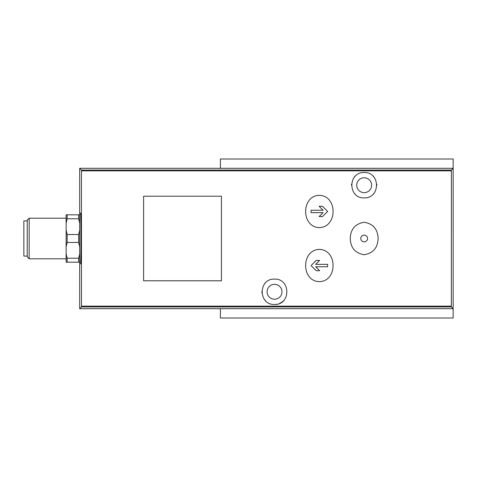 <?xml version="1.0" encoding="UTF-8"?>
<svg xmlns="http://www.w3.org/2000/svg" width="477" height="477" viewBox="0 0 477 477"><rect width="100%" height="100%" fill="white"/><g stroke="black" fill="none" stroke-linecap="round" stroke-linejoin="round"><path stroke-width="0.72" d="M350.231 238.5C350.583 247.79 355.216 253.198 364.124 254.736C373.074 253.263 377.742 247.861 378.124 238.536C377.784 229.24 373.163 223.814 364.267 222.264C355.287 223.719 350.607 229.127 350.231 238.5M364.178 235.119A3.381 3.381 0 0 1 367.105 240.193A3.381 3.381 0 0 1 361.25 240.193A3.381 3.381 0 0 1 364.178 235.119A3.381 3.381 0 0 1 367.558 238.5M221.417 196.214L221.417 280.786L143.607 280.786L143.607 196.214L221.417 196.214M319.351 195.349C301.07 195.707 301.053 227.124 319.316 227.612C337.65 227.189 337.662 195.671 319.351 195.349M319.351 281.651C337.633 281.293 337.656 249.876 319.387 249.388C301.059 249.811 301.047 281.329 319.351 281.651M220.404 168.303L220.404 159.002L453.15 159.002L453.15 308.697L79.671 308.697L81.448 306.92L81.46 306.162L81.448 170.08L451.373 170.08L451.355 306.162L451.373 306.92L453.15 308.697L453.15 317.998L220.404 317.998L220.404 308.697M274.531 304.469C258.158 305.119 258.099 278.526 274.525 279.099C290.934 278.49 290.922 305.131 274.531 304.469A12.688 12.688 0 0 0 276.767 304.272M364.178 197.901C347.745 198.486 347.816 171.887 364.172 172.531C380.521 171.857 380.628 198.48 364.178 197.901A12.688 12.688 0 0 1 364.082 197.901M66.136 223.182L67.15 218.77L67.15 214.817L66.136 214.817L66.136 262.183L78.651 262.183L78.651 258.23L79.671 253.818M66.136 253.818L67.15 258.23L67.15 262.183M66.136 230.141L67.15 234.547L67.15 242.453L66.136 246.859M67.15 258.23L78.651 258.23M67.15 234.547L78.651 234.547L78.651 242.453L67.15 242.453M67.15 218.77L78.651 218.77L78.651 214.817L79.671 214.817M67.15 214.817L78.651 214.817M79.671 262.183L78.651 262.183M78.651 234.547L79.671 230.141M79.671 246.859L78.651 242.453M79.671 223.182L78.651 218.77M29.163 218.204L29.163 258.796L27.231 256.87L27.231 220.13L29.163 218.204L66.136 218.204M27.231 220.911L23.85 220.911L23.85 256.089L27.231 256.089M451.373 170.08L453.15 168.303L79.671 168.303L81.448 170.08M79.671 308.697L79.671 263.87L80.553 263.87C81.126 265.099 81.126 211.901 80.553 213.13L79.671 213.13L79.671 168.303M79.671 213.13L79.671 263.87M274.531 299.222A7.441 7.441 0 0 0 280.977 288.06A7.441 7.441 0 0 0 268.086 288.06A7.441 7.441 0 0 0 274.531 299.222M279.433 303.479A12.688 12.688 0 0 0 283.541 300.713M265.498 282.873A12.688 12.688 0 0 0 265.003 283.398M261.843 291.829A12.688 12.688 0 0 0 261.879 292.729M264.353 299.359A12.688 12.688 0 0 0 265.522 300.719M364.178 192.66A7.441 7.441 0 0 0 370.623 181.498A7.441 7.441 0 0 0 357.732 181.498A7.441 7.441 0 0 0 364.178 192.66M373.211 194.127A12.688 12.688 0 0 0 373.759 193.531M376.866 185.171A12.688 12.688 0 0 0 376.836 184.355M374.362 177.653A12.688 12.688 0 0 0 373.175 176.275M355.168 176.287A12.688 12.688 0 0 0 353.791 177.933M351.537 184.122A12.688 12.688 0 0 0 351.489 185.183M354.721 193.674A12.688 12.688 0 0 0 355.15 194.133M316.239 260.424L311.099 265.564L316.239 260.424L319.626 260.424L315.685 264.365L327.639 264.365L327.639 266.762L315.685 266.762L319.626 270.703L316.239 270.703L311.099 265.564L316.239 270.703M311.099 210.238L323.06 210.238L319.119 206.297L322.5 206.297L327.639 211.436L322.5 216.576L319.119 216.576L323.06 212.635L311.099 212.635L311.099 210.238L311.099 212.635M319.626 270.703L315.685 266.762M327.639 266.762L327.639 264.365M322.5 216.576L327.639 211.436L322.5 206.297M319.119 206.297L323.06 210.238M81.46 170.838L451.355 170.838M81.46 306.162L451.355 306.162M81.448 306.92L451.373 306.92M29.163 258.796L66.136 258.796"/></g></svg>
